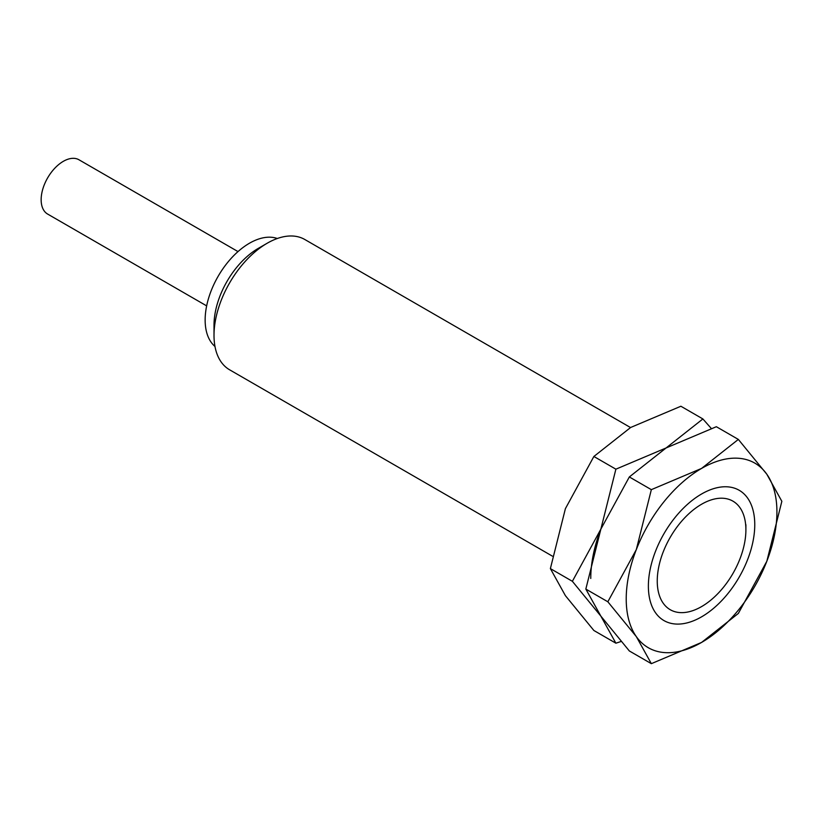 <?xml version="1.0" encoding="UTF-8"?>
<svg xmlns="http://www.w3.org/2000/svg" width="823" height="823" viewBox="0 0 823 823"><rect width="100%" height="100%" fill="white"/><g stroke="black" fill="none" stroke-linecap="round" stroke-linejoin="round"><path stroke-width="1.23" d="M745.895 524.714L745.895 529.837A62.682 36.191 120 0 0 701.577 504.242A62.682 36.191 120 0 0 657.248 581.017A62.682 36.191 120 0 0 701.577 606.602A62.682 36.191 120 0 0 745.895 529.837M630.521 427.549L304.808 239.503A75.222 43.424 120 0 0 267.197 243.227A75.222 43.424 120 0 0 214.011 335.352L214.011 325.116A62.682 36.191 120 0 1 258.34 248.351L267.197 243.227M277.31 238.505A62.682 36.191 120 0 0 230.358 259.266A62.682 36.191 120 0 0 205.143 320.003A62.682 36.191 120 0 0 214.978 346.473M238.001 251.591L78.987 159.785A31.346 18.096 120 0 0 54.832 168.18A31.346 18.096 120 0 0 41.15 199.722A31.346 18.096 120 0 0 47.641 214.073L206.655 305.878M214.011 335.352A75.222 43.424 120 0 0 229.586 369.784L552.398 556.153M754.763 524.714A75.222 43.424 120 0 0 701.577 494.006A75.222 43.424 120 0 0 648.38 586.13A75.222 43.424 120 0 0 701.577 616.839A75.222 43.424 120 0 0 754.763 524.714M607.837 601.778L636.313 636.601L651.343 663.667L701.577 642.434A106.558 61.519 120 0 0 766.83 561.255A106.558 61.519 120 0 0 776.922 511.927A106.558 61.519 120 0 0 766.83 474.243A106.558 61.519 120 0 0 701.577 468.421L651.343 489.654L636.313 549.599A106.558 61.519 120 0 0 626.221 598.928A106.558 61.519 120 0 0 636.313 636.601A106.558 61.519 120 0 0 701.577 642.434L738.344 613.433L766.83 561.255L781.85 501.31L766.83 474.243L738.344 439.42L701.577 468.421A106.558 61.519 120 0 0 636.313 549.599L607.837 601.778L585.832 589.073L600.862 529.127L629.338 476.949L666.116 447.949L716.349 426.715L738.344 439.42M651.343 663.667L629.338 650.962L600.862 616.129L585.832 589.073M629.338 476.949L651.343 489.654M711.216 428.392L702.883 418.948L666.116 447.949L615.882 469.182L600.862 529.127L572.376 581.305L600.862 616.129L615.882 643.195L621.015 641.518M615.882 643.195L593.877 630.49L565.401 595.657L550.381 568.6L565.401 508.655L593.877 456.477L630.655 427.476L680.888 406.243L702.883 418.948M600.862 529.127A106.558 61.519 120 0 0 590.76 578.456M593.877 456.477L615.882 469.182M550.381 568.6L572.376 581.305"/></g></svg>
